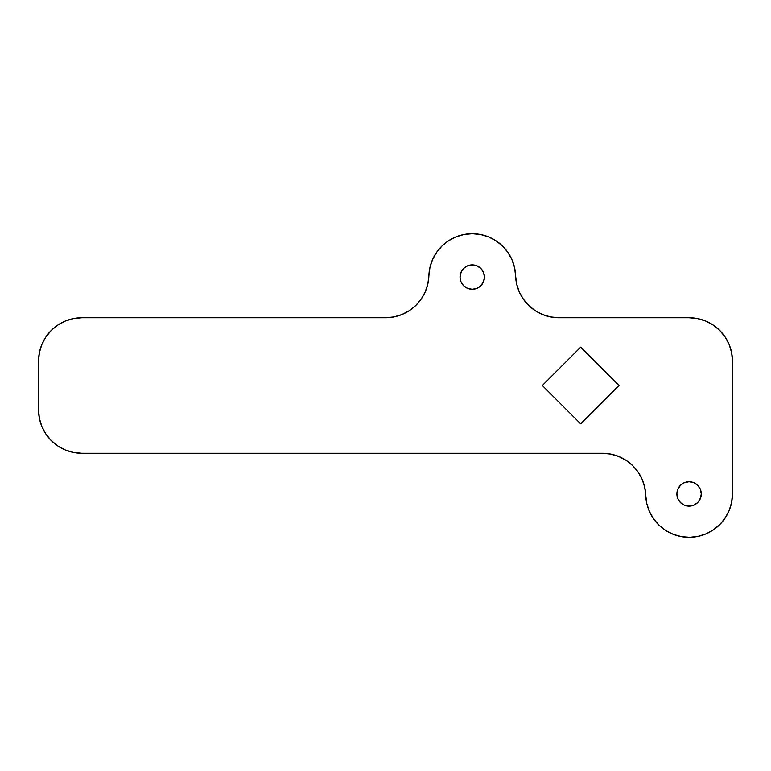 <?xml version="1.0" encoding="UTF-8"?>
<svg xmlns="http://www.w3.org/2000/svg" width="771" height="771" viewBox="0 0 771 771"><rect width="100%" height="100%" fill="white"/><g stroke="black" fill="none" stroke-linecap="round" stroke-linejoin="round"><path stroke-width="1.16" d="M701.282 493.922A12.201 12.201 0 0 1 689.081 506.123A12.201 12.201 0 0 1 676.88 493.922L677.815 489.257L680.456 485.296L684.417 482.656L689.081 481.73L693.746 482.656L697.707 485.296L700.347 489.257L701.282 493.922L700.347 498.596L697.707 502.547L693.746 505.198L689.081 506.123L684.417 505.198L680.456 502.547L677.815 498.596L676.88 493.922A12.201 12.201 0 0 1 689.081 481.73A12.201 12.201 0 0 1 701.282 493.922M484.439 277.078A12.201 12.201 0 0 1 472.238 289.279A12.201 12.201 0 0 1 460.036 277.078L460.971 272.414L463.612 268.453L467.573 265.812L472.238 264.887L476.902 265.812L480.863 268.453L483.504 272.414L484.439 277.078L483.504 281.752L480.863 285.704L476.902 288.354L472.238 289.279L467.573 288.354L463.612 285.704L460.971 281.752L460.036 277.078A12.201 12.201 0 0 1 472.238 264.887A12.201 12.201 0 0 1 484.439 277.078M421.12 299.167L415.723 305.509L421.12 299.167L425.207 291.901L427.828 283.988L428.888 275.729A43.369 43.369 0 0 1 472.238 233.709A43.369 43.369 0 0 1 515.587 275.729L514.527 267.46L511.905 259.548L507.819 252.29L502.422 245.939L495.907 240.745L488.525 236.88L480.535 234.509L472.238 233.709L463.94 234.509L455.95 236.88L448.568 240.745L442.053 245.939L436.656 252.29L432.57 259.548L429.948 267.46L428.888 275.729A43.369 43.369 0 0 1 385.539 317.739L81.919 317.739L385.539 317.739L393.836 316.939L385.539 317.739M542.649 314.568L535.267 310.713L542.649 314.568L550.639 316.939L558.936 317.739L689.081 317.739L558.936 317.739A43.369 43.369 0 0 1 515.587 275.729L514.527 267.46M689.081 317.739A43.369 43.369 0 0 1 732.45 361.107L732.45 493.922A43.369 43.369 0 0 1 689.756 537.291A43.369 43.369 0 0 1 645.732 495.281L646.811 503.627L649.481 511.607L653.644 518.931L659.138 525.302L665.768 530.496L673.266 534.313L681.371 536.606L689.756 537.291L698.121 536.337L706.149 533.792L713.522 529.744L719.989 524.347L725.28 517.804L729.212 510.363L731.631 502.307L732.45 493.922L732.45 361.107L731.621 352.646L729.144 344.512L725.145 337.014L719.748 330.441L713.175 325.044L705.677 321.044L697.543 318.568L689.081 317.739M618.67 456.442L610.68 454.071L602.382 453.271L81.919 453.271L602.382 453.271A43.369 43.369 0 0 1 645.732 495.281L644.672 487.012L642.05 479.099L637.964 471.842L632.567 465.491L626.052 460.297L618.67 456.442L626.052 460.297M81.919 453.271A43.369 43.369 0 0 1 38.55 409.902L38.55 361.107A43.369 43.369 0 0 1 81.919 317.739L73.457 318.568L65.323 321.044L57.825 325.044L51.252 330.441L45.855 337.014L41.856 344.512L39.379 352.646L38.55 361.107L38.55 409.902L39.379 418.354L41.856 426.498L45.855 433.996L51.252 440.569L57.825 445.956L65.323 449.965L73.457 452.432L81.919 453.271M516.647 283.988L515.587 275.729L516.647 283.988L519.268 291.901L523.355 299.167L528.752 305.509L535.267 310.713M401.826 314.568L409.208 310.713L415.723 305.509L409.208 310.713L401.826 314.568L393.836 316.939M81.919 317.739L73.457 318.568L65.323 321.044L57.825 325.044L51.252 330.441M41.856 344.512L39.379 352.646M39.379 418.354L41.856 426.498M57.825 445.956L65.323 449.965L73.457 452.432M649.481 511.607L653.644 518.931L659.138 525.302L665.768 530.496M681.371 536.606L689.756 537.291L698.121 536.337L706.149 533.792M719.989 524.347L725.28 517.804M731.621 352.646L729.144 344.512M713.175 325.044L705.677 321.044L697.543 318.568M507.819 252.29L502.422 245.939M488.525 236.88L480.535 234.509L472.238 233.709L463.94 234.509L455.95 236.88M442.053 245.939L436.656 252.29M677.815 489.257L678.943 487.147M680.456 485.296L682.306 483.783M691.462 481.962L693.746 482.656M699.22 487.147L700.347 489.257M701.041 496.302L699.22 500.697M691.462 505.892L686.701 505.892M460.277 274.698L462.099 270.303M469.857 265.118L474.618 265.118M483.504 281.752L482.376 283.853M480.863 285.704L479.013 287.226M469.857 289.048L467.573 288.354M462.099 283.853L460.971 281.752M580.659 347.172L618.988 385.5L580.659 423.838L542.331 385.5L580.659 347.172L618.988 385.5L580.659 423.838L542.331 385.5L580.659 347.172"/></g></svg>
